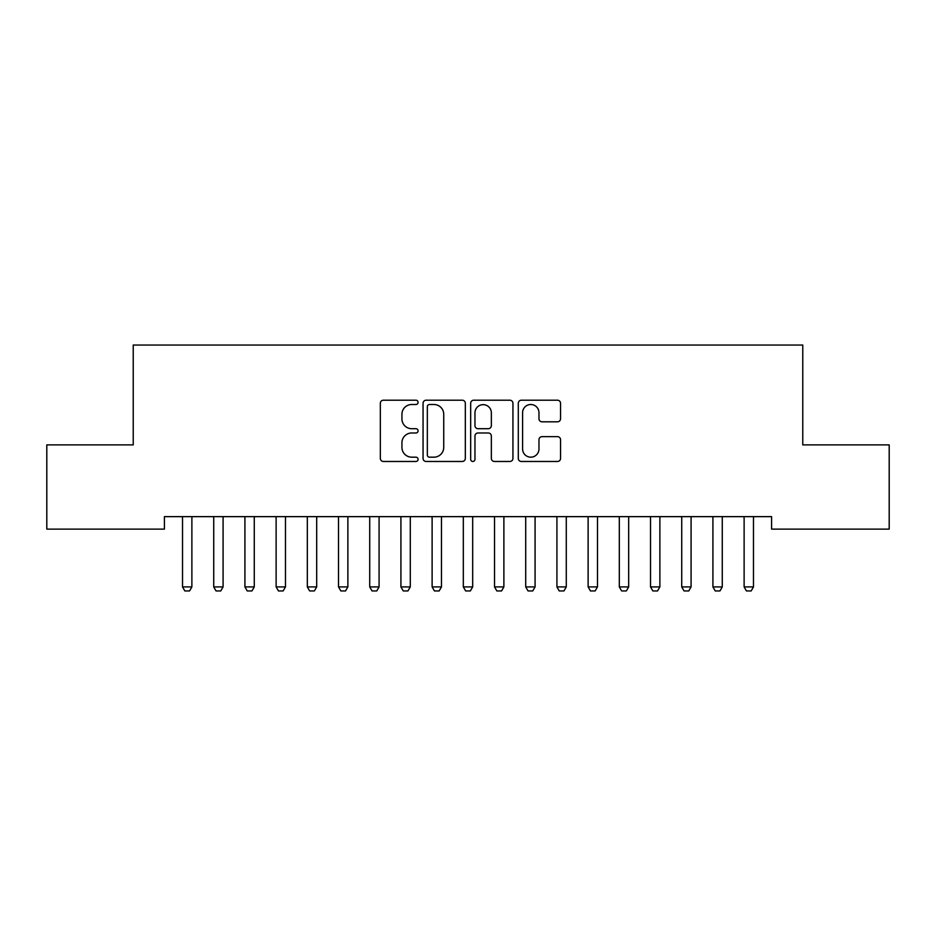 <?xml version="1.0" encoding="UTF-8"?>
<svg xmlns="http://www.w3.org/2000/svg" width="936" height="936" viewBox="0 0 936 936"><rect width="100%" height="100%" fill="white"/><g stroke="black" fill="none" stroke-linecap="round" stroke-linejoin="round"><path stroke-width="1.4" d="M418.076 402.363A2.141 2.141 0 0 0 415.935 400.21L383.397 400.21A3.065 3.065 0 0 0 380.332 403.276L380.332 458.406A3.065 3.065 0 0 0 383.397 461.471L415.935 461.471A2.141 2.141 0 0 0 418.076 459.319A2.141 2.141 0 0 0 415.935 457.177L411.723 457.177A9.805 9.805 0 0 1 401.93 447.373L401.93 442.786A9.805 9.805 0 0 1 411.723 432.982L415.935 432.982A2.141 2.141 0 0 0 418.076 430.841A2.141 2.141 0 0 0 415.935 428.7L411.723 428.7A9.805 9.805 0 0 1 401.93 418.895L401.93 414.309A9.805 9.805 0 0 1 411.723 404.504L415.935 404.504A2.141 2.141 0 0 0 418.076 402.363M557.505 421.808A3.065 3.065 0 0 0 560.559 418.743L560.559 403.276A3.065 3.065 0 0 0 557.505 400.21L521.364 400.21A3.065 3.065 0 0 0 518.298 403.276L518.298 458.406A3.065 3.065 0 0 0 521.364 461.471L557.505 461.471A3.065 3.065 0 0 0 560.559 458.406L560.559 439.721A3.065 3.065 0 0 0 557.505 436.656L542.038 436.656A3.065 3.065 0 0 0 538.972 439.721L538.972 448.987A8.19 8.19 0 0 1 530.782 457.177A8.19 8.19 0 0 1 522.592 448.987L522.592 412.694A8.19 8.19 0 0 1 530.782 404.504A8.19 8.19 0 0 1 538.972 412.694L538.972 418.743A3.065 3.065 0 0 0 542.038 421.808L557.505 421.808M771.58 516.637L164.42 516.637L164.42 529.121L46.8 529.121L46.8 444.881L133.228 444.881L133.228 345.045L802.772 345.045L802.772 444.881L889.2 444.881L889.2 529.121L771.58 529.121L771.58 516.637M465.321 403.276A3.065 3.065 0 0 0 462.255 400.21L426.126 400.21A3.065 3.065 0 0 0 423.06 403.276L423.06 458.406A3.065 3.065 0 0 0 426.126 461.471L462.255 461.471A3.065 3.065 0 0 0 465.321 458.406L465.321 403.276M473.745 400.21L509.874 400.21A3.065 3.065 0 0 1 512.94 403.276L512.94 458.406A3.065 3.065 0 0 1 509.874 461.471L494.419 461.471A3.065 3.065 0 0 1 491.353 458.406L491.353 436.047A3.065 3.065 0 0 0 488.288 432.982L478.027 432.982A3.065 3.065 0 0 0 474.961 436.047L474.961 459.319A2.141 2.141 0 0 1 472.82 461.471A2.141 2.141 0 0 1 470.679 459.319L470.679 403.276A3.065 3.065 0 0 1 473.745 400.21M429.484 404.504A2.141 2.141 0 0 0 427.342 406.645L427.342 455.036A2.141 2.141 0 0 0 429.484 457.177L433.93 457.177A9.805 9.805 0 0 0 443.734 447.373L443.734 414.309A9.805 9.805 0 0 0 433.93 404.504L429.484 404.504M491.353 412.846A8.19 8.19 0 0 0 483.163 404.656A8.19 8.19 0 0 0 474.961 412.846L474.961 425.634A3.065 3.065 0 0 0 478.027 428.7L488.288 428.7A3.065 3.065 0 0 0 491.353 425.634L491.353 412.846M182.368 517.315A3.124 3.124 0 0 1 182.52 518.263A3.124 3.124 0 0 0 182.368 517.315L182.157 516.637M192.243 516.637L192.032 517.315A3.124 3.124 0 0 0 191.88 518.263L191.88 586.907L189.54 590.955L184.86 590.955L182.52 586.907L182.52 518.263M182.52 586.907L191.88 586.907M213.572 517.315A3.124 3.124 0 0 1 213.724 518.263A3.124 3.124 0 0 0 213.572 517.315L213.361 516.637M254.276 518.263A3.124 3.124 0 0 1 254.428 517.315A3.124 3.124 0 0 0 254.276 518.263L254.276 586.907L244.916 586.907L244.916 518.263A3.124 3.124 0 0 0 244.776 517.315A3.124 3.124 0 0 1 244.916 518.263M223.447 516.637L223.224 517.315A3.124 3.124 0 0 0 223.084 518.263L223.084 586.907L220.744 590.955L216.064 590.955L213.724 586.907L213.724 518.263M213.724 586.907L223.084 586.907M244.776 517.315L244.553 516.637M254.276 586.907L251.936 590.955L247.256 590.955L244.916 586.907M254.639 516.637L254.428 517.315M285.48 518.263A3.124 3.124 0 0 1 285.632 517.315A3.124 3.124 0 0 0 285.48 518.263L285.48 586.907L276.12 586.907L276.12 518.263A3.124 3.124 0 0 0 275.968 517.315A3.124 3.124 0 0 1 276.12 518.263M307.172 517.315A3.124 3.124 0 0 1 307.324 518.263A3.124 3.124 0 0 0 307.172 517.315L306.961 516.637M275.968 517.315L275.757 516.637M285.48 586.907L283.14 590.955L278.46 590.955L276.12 586.907M285.843 516.637L285.632 517.315M317.047 516.637L316.824 517.315A3.124 3.124 0 0 0 316.684 518.263L316.684 586.907L314.344 590.955L309.664 590.955L307.324 586.907L307.324 518.263M307.324 586.907L316.684 586.907M338.376 517.315A3.124 3.124 0 0 1 338.516 518.263A3.124 3.124 0 0 0 338.376 517.315L338.153 516.637M348.239 516.637L348.028 517.315A3.124 3.124 0 0 0 347.876 518.263L347.876 586.907L345.536 590.955L340.856 590.955L338.516 586.907L338.516 518.263M338.516 586.907L347.876 586.907M379.08 518.263A3.124 3.124 0 0 1 379.232 517.315A3.124 3.124 0 0 0 379.08 518.263L379.08 586.907L369.72 586.907L369.72 518.263A3.124 3.124 0 0 0 369.568 517.315A3.124 3.124 0 0 1 369.72 518.263M369.568 517.315L369.357 516.637M379.08 586.907L376.74 590.955L372.06 590.955L369.72 586.907M379.443 516.637L379.232 517.315M410.284 518.263A3.124 3.124 0 0 1 410.424 517.315A3.124 3.124 0 0 0 410.284 518.263L410.284 586.907L400.924 586.907L400.924 518.263A3.124 3.124 0 0 0 400.772 517.315A3.124 3.124 0 0 1 400.924 518.263M431.976 517.315A3.124 3.124 0 0 1 432.116 518.263A3.124 3.124 0 0 0 431.976 517.315L431.753 516.637M472.68 518.263A3.124 3.124 0 0 1 472.832 517.315A3.124 3.124 0 0 0 472.68 518.263L472.68 586.907L463.32 586.907L463.32 518.263A3.124 3.124 0 0 0 463.168 517.315A3.124 3.124 0 0 1 463.32 518.263M494.372 517.315A3.124 3.124 0 0 1 494.524 518.263A3.124 3.124 0 0 0 494.372 517.315L494.161 516.637M535.076 518.263A3.124 3.124 0 0 1 535.228 517.315A3.124 3.124 0 0 0 535.076 518.263L535.076 586.907L525.716 586.907L525.716 518.263A3.124 3.124 0 0 0 525.576 517.315A3.124 3.124 0 0 1 525.716 518.263M566.28 518.263A3.124 3.124 0 0 1 566.432 517.315A3.124 3.124 0 0 0 566.28 518.263L566.28 586.907L556.92 586.907L556.92 518.263A3.124 3.124 0 0 0 556.768 517.315A3.124 3.124 0 0 1 556.92 518.263M587.972 517.315A3.124 3.124 0 0 1 588.124 518.263A3.124 3.124 0 0 0 587.972 517.315L587.761 516.637M400.772 517.315L400.561 516.637M410.284 586.907L407.944 590.955L403.264 590.955L400.924 586.907M410.647 516.637L410.424 517.315M441.839 516.637L441.628 517.315A3.124 3.124 0 0 0 441.476 518.263L441.476 586.907L439.136 590.955L434.456 590.955L432.116 586.907L432.116 518.263M432.116 586.907L441.476 586.907M463.168 517.315L462.957 516.637M472.68 586.907L470.34 590.955L465.66 590.955L463.32 586.907M473.043 516.637L472.832 517.315M504.247 516.637L504.024 517.315A3.124 3.124 0 0 0 503.884 518.263L503.884 586.907L501.544 590.955L496.864 590.955L494.524 586.907L494.524 518.263M494.524 586.907L503.884 586.907M525.576 517.315L525.353 516.637M535.076 586.907L532.736 590.955L528.056 590.955L525.716 586.907M535.439 516.637L535.228 517.315M556.768 517.315L556.557 516.637M566.28 586.907L563.94 590.955L559.26 590.955L556.92 586.907M566.643 516.637L566.432 517.315M597.847 516.637L597.624 517.315A3.124 3.124 0 0 0 597.484 518.263L597.484 586.907L595.144 590.955L590.464 590.955L588.124 586.907L588.124 518.263M588.124 586.907L597.484 586.907M628.676 518.263A3.124 3.124 0 0 1 628.828 517.315A3.124 3.124 0 0 0 628.676 518.263L628.676 586.907L619.316 586.907L619.316 518.263A3.124 3.124 0 0 0 619.176 517.315A3.124 3.124 0 0 1 619.316 518.263M619.176 517.315L618.953 516.637M628.676 586.907L626.336 590.955L621.656 590.955L619.316 586.907M629.039 516.637L628.828 517.315M650.368 517.315A3.124 3.124 0 0 1 650.52 518.263A3.124 3.124 0 0 0 650.368 517.315L650.157 516.637M660.243 516.637L660.032 517.315A3.124 3.124 0 0 0 659.88 518.263L659.88 586.907L657.54 590.955L652.86 590.955L650.52 586.907L650.52 518.263M650.52 586.907L659.88 586.907M691.084 518.263A3.124 3.124 0 0 1 691.224 517.315A3.124 3.124 0 0 0 691.084 518.263L691.084 586.907L681.724 586.907L681.724 518.263A3.124 3.124 0 0 0 681.572 517.315A3.124 3.124 0 0 1 681.724 518.263M681.572 517.315L681.361 516.637M691.084 586.907L688.744 590.955L684.064 590.955L681.724 586.907M691.447 516.637L691.224 517.315M712.776 517.315A3.124 3.124 0 0 1 712.916 518.263A3.124 3.124 0 0 0 712.776 517.315L712.553 516.637M722.639 516.637L722.428 517.315A3.124 3.124 0 0 0 722.276 518.263L722.276 586.907L719.936 590.955L715.256 590.955L712.916 586.907L712.916 518.263M712.916 586.907L722.276 586.907M753.48 518.263A3.124 3.124 0 0 1 753.632 517.315A3.124 3.124 0 0 0 753.48 518.263L753.48 586.907L744.12 586.907L744.12 518.263A3.124 3.124 0 0 0 743.968 517.315A3.124 3.124 0 0 1 744.12 518.263M743.968 517.315L743.757 516.637M753.48 586.907L751.14 590.955L746.46 590.955L744.12 586.907M753.843 516.637L753.632 517.315"/></g></svg>
